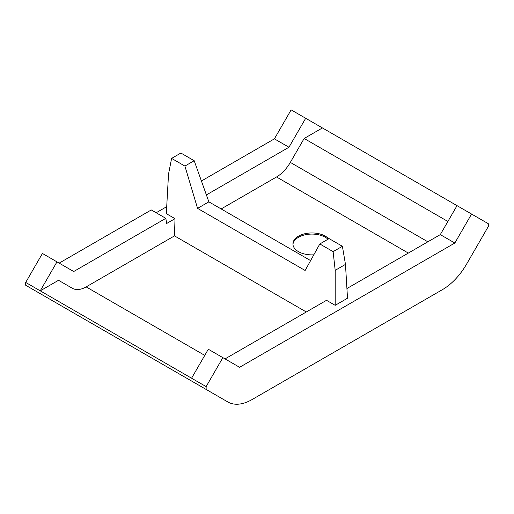 <?xml version="1.0" encoding="UTF-8"?>
<svg xmlns="http://www.w3.org/2000/svg" width="514" height="514" viewBox="0 0 514 514"><rect width="100%" height="100%" fill="white"/><g stroke="black" fill="none" stroke-linecap="round" stroke-linejoin="round"><path stroke-width="0.77" d="M319.817 243.964L329.095 238.605L342.395 246.283L345.479 264.395L347.503 298.216L335.186 305.329L335.192 270.338L333.117 251.642L319.817 243.964L305.136 270.48L197.562 208.369L184.905 166.073L194.183 160.715L180.883 153.037L171.605 158.396L168.521 174.105L166.324 213.663L175.004 218.675L174.497 235.881L86.14 286.896A27.615 15.947 120 0 1 72.333 288.264L58.519 280.291L40.246 290.84L25.7 282.443L25.7 285.264L227.856 401.974A48.329 27.904 120 0 0 252.021 399.577L442.413 289.658A48.329 27.904 120 0 0 466.571 264.151L488.3 226.526L488.3 223.706L457.023 205.645L440.292 234.622L346.924 288.527M184.905 166.073L171.605 158.396M221.155 208.941L276.526 176.977A27.615 15.947 120 0 0 290.333 162.398L304.147 138.484L322.419 127.935L305.689 118.271L288.958 147.248L206.39 194.922M471.569 214.049L454.839 243.026L239.595 367.298L208.311 349.237L191.581 378.214L40.246 290.84L56.977 261.864L73.708 271.52L165.823 218.341L166.684 223.481L175.004 218.675M225.042 358.894L326.512 300.317L335.186 305.329M454.839 243.026L440.292 234.622M313.803 254.822A18.986 10.961 180 0 1 292.935 243.912A18.986 10.961 180 0 1 307.372 233.272A18.986 10.961 180 0 1 328.729 238.817M306.305 311.979L174.497 235.881M166.568 206.75L156.16 212.757M288.958 147.248L274.405 138.851L201.417 180.992M165.823 218.341L151.277 209.943L59.161 263.123M305.689 118.271L291.136 109.874L274.405 138.851M56.977 261.864L42.431 253.466L25.7 282.443M457.023 205.645L322.419 127.935M222.864 357.635L206.133 386.612L191.581 378.214M206.133 386.612L206.133 389.432M447.887 221.47L304.147 138.484M72.333 288.264L58.519 280.291M292.961 244.478A18.986 10.961 180 0 1 307.154 234.429A18.986 10.961 180 0 1 328.016 239.228M194.183 160.715L208.864 201.848L310.61 260.592M342.395 246.283L333.117 251.642M345.479 264.395L335.192 270.338M208.864 201.848L197.562 208.369M408.334 253.074L276.526 176.977M204.765 355.386L86.14 286.896M427.86 241.798L290.333 162.398"/></g></svg>

